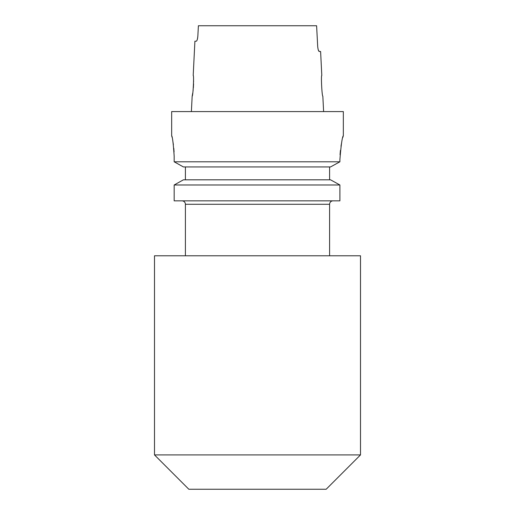 <?xml version="1.0" encoding="UTF-8"?>
<svg xmlns="http://www.w3.org/2000/svg" width="515" height="515" viewBox="0 0 515 515"><rect width="100%" height="100%" fill="white"/><g stroke="black" fill="none" stroke-linecap="round" stroke-linejoin="round"><path stroke-width="0.77" d="M342.835 137.454L343.331 135.619L343.331 111.581L171.669 111.581L171.669 135.619C172.493 136.823 173.33 143.691 174.173 156.219L174.173 161.787L183.411 166.944L174.173 161.787L339.9 161.787L330.546 166.944L183.411 166.944M321.804 75.531C320.871 74.933 321.984 96.794 322.834 96.131C321.984 96.788 320.871 74.926 321.804 75.531L320.607 51.5L319.261 51.5C318.528 51.223 318 49.511 317.684 46.35L316.609 25.75L198.391 25.75L197.85 36.05C197.541 39.204 197.007 40.917 196.267 41.2L194.908 41.2L193.196 75.531C194.129 74.92 193.016 96.794 192.166 96.131L192.719 93.144M192.958 91.573L193.177 89.835M193.37 87.872L193.576 83.836M193.582 81.911L193.537 80.14M181.969 200.85A3.431 3.431 0 0 1 185.4 204.281L185.4 255.781M333.031 200.85A3.431 3.431 0 0 0 329.6 204.281L329.6 255.781M360.5 255.781L154.5 255.781L154.5 454.919L360.5 454.919L360.5 255.781M360.5 454.919L326.169 489.25L188.831 489.25L154.5 454.919M192.166 96.131L191.393 111.581M322.834 96.131L323.607 111.581M343.331 135.619C342.211 137.022 341.065 145.037 339.9 159.65L339.9 161.787L330.546 166.944M183.411 179.819L174.173 184.982L183.411 179.819L330.546 179.819L339.9 184.982L174.173 184.982L174.173 200.85L339.9 200.85L339.9 184.982L330.546 179.819M185.4 179.819L185.4 166.944M329.6 179.819L329.6 166.944M340.042 154.764L340.415 150.419M340.988 146.221L341.619 142.732M174.07 151.983L173.8 148.32M173.388 144.747L172.918 141.683M172.029 137.19L171.669 135.619M339.9 184.982L339.9 200.85M197.438 38.94L197.625 38.065M197.631 38.026L197.85 36.05M318.354 50.122L319.261 51.5M329.6 204.281L185.4 204.281"/></g></svg>
